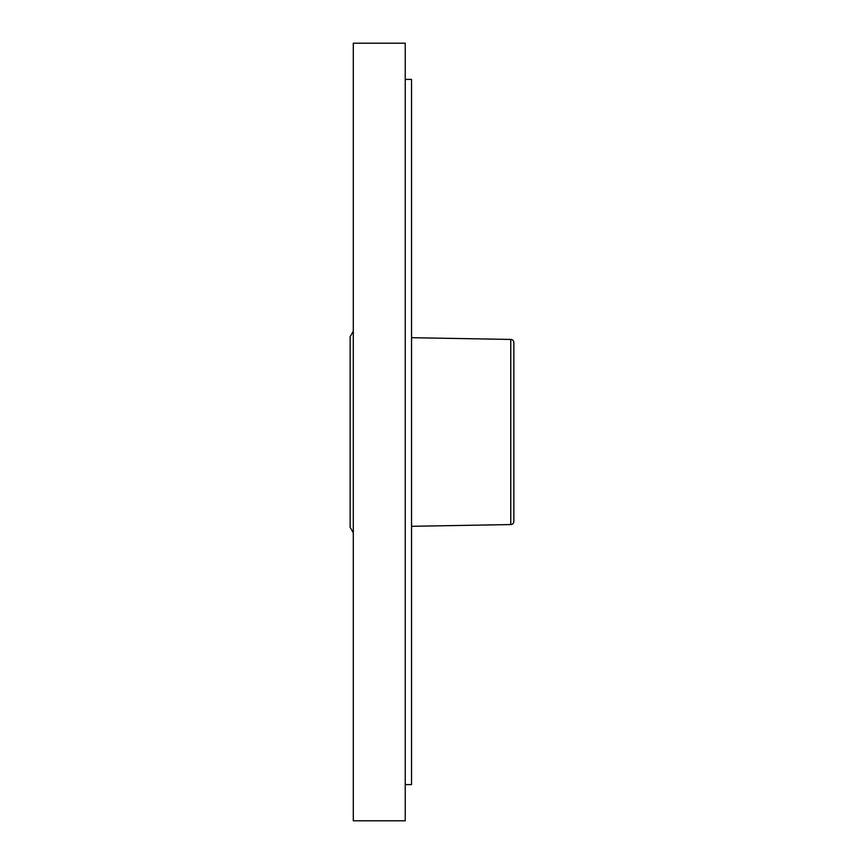 <?xml version="1.0" encoding="UTF-8"?>
<svg xmlns="http://www.w3.org/2000/svg" width="864" height="864" viewBox="0 0 864 864"><rect width="100%" height="100%" fill="white"/><g stroke="black" fill="none" stroke-linecap="round" stroke-linejoin="round"><path stroke-width="1.3" d="M513.853 342.576L513.853 521.424A3.143 3.143 0 0 1 510.764 524.567A3.143 3.143 0 0 0 513.853 521.424L513.853 342.576A3.143 3.143 0 0 0 510.764 339.433A3.143 3.143 0 0 1 513.853 342.576M510.764 524.567L510.764 339.433L510.764 524.567L411.534 526.306L510.764 524.567M411.534 337.694L510.764 339.433L411.534 337.694M411.534 79.402L411.534 784.598L405.238 784.598L411.534 784.598L411.534 79.402L405.238 79.402L411.534 79.402M405.238 43.2L405.238 820.8L353.3 820.8L405.238 820.8L405.238 43.2L353.3 43.2L405.238 43.2M353.3 820.8L353.3 43.2L353.3 820.8M353.3 331.258L350.147 336.712L353.3 331.258M350.147 527.288L353.3 532.742L350.147 527.288L350.147 336.712L350.147 527.288"/></g></svg>
